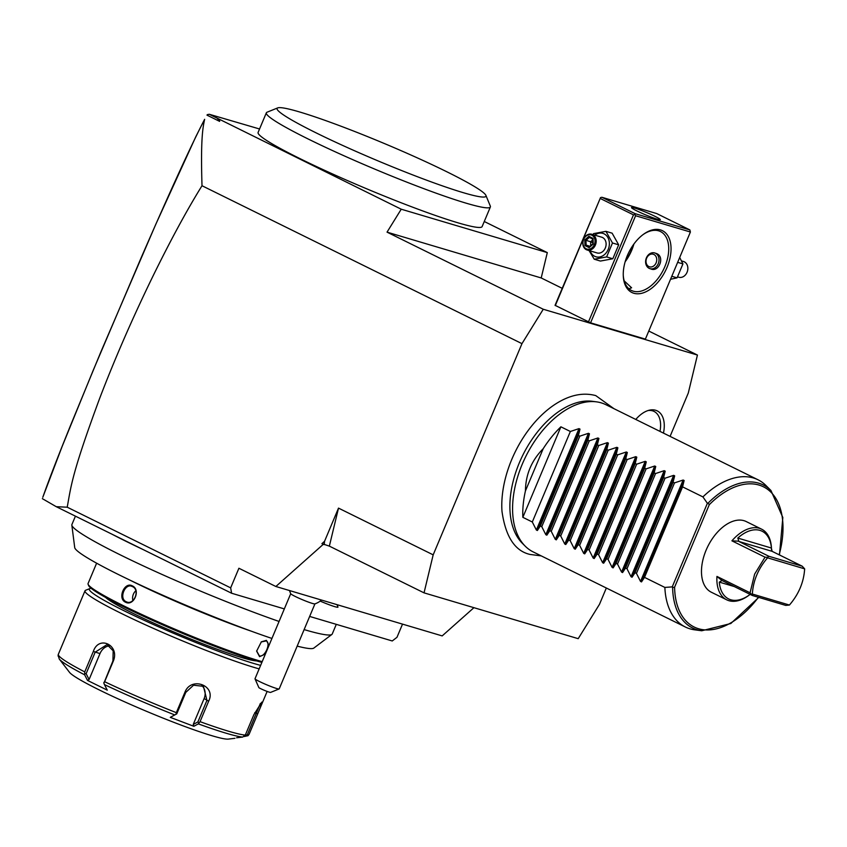 <?xml version="1.0" encoding="UTF-8"?>
<svg xmlns="http://www.w3.org/2000/svg" width="847" height="847" viewBox="0 0 847 847"><rect width="100%" height="100%" fill="white"/><g stroke="black" fill="none" stroke-linecap="round" stroke-linejoin="round"><path stroke-width="1.27" d="M204.625 119.332L195.869 136.589L155.732 224.434L100.941 351.749L70.587 425.31C64.15 441.319 51.498 472.531 42.784 497.316L62.075 446.623L93.085 370.615L141.068 257.964C170.533 190.257 191.718 144.054 204.625 119.332C202.878 127.526 200.548 138.834 202.01 185.737C186.933 210.003 170.374 240.559 152.333 277.424C132.206 318.896 114.673 359.16 99.734 398.185C71.603 474.193 71.021 486.485 67.22 507.194L230.67 587.871L238.907 568.252L275.857 586.495L323.279 544.325L321.913 543.647L329.356 546.124L424.04 592.858L433.177 554.849L521.964 343.649L543.255 309.25L697.43 355.052L648.781 331.039M670.083 436.374L688.283 393.061L697.43 355.052M424.04 592.858L578.205 638.67L599.507 604.271L606.336 588.009M541.265 555.897L530.01 554.436C514.87 550.995 505.532 536.617 501.985 511.302A85.039 50.587 -63.7 0 1 554.637 404.612C569.078 395.115 582.778 392.119 595.759 395.602L613.937 408.667M635.79 419.445A28.163 16.76 -63.7 0 1 649.607 410.128A28.163 16.76 -63.7 0 1 655.631 410.255A28.163 16.76 -63.7 0 1 663.455 433.103M543.255 309.25L387.037 232.142L541.201 277.954L562.207 288.319M590.571 322.834L645.382 339.128L690.4 232.014L635.599 215.731L590.571 322.834L555.06 305.312L600.523 197.605L555.304 305.619M387.037 232.142L401.234 209.209L547.3 252.607L541.201 277.954M484.262 221.501L547.3 252.607M207.282 114.641L209.273 114.271L401.234 209.209M209.273 114.271L259.553 128.988M382.6 195.382A121.502 9.899 -157.2 0 1 258.113 132.418L266.35 112.81A121.502 9.899 22.8 0 0 390.838 175.763A121.502 9.899 -157.2 0 0 490.371 206.975L482.123 226.594A121.502 9.899 -157.2 0 1 382.6 195.382M42.35 498.65L56.262 506.697L111.973 534.192A141.205 11.509 22.8 0 0 142.931 549.47L231.602 593.239L230.67 587.871M309.653 616.436L392.246 640.967L396.989 637.293L402.516 624.123M336.291 624.345L332.236 634.001A141.205 11.509 -157.2 0 1 331.886 634.435A141.205 11.509 -157.2 0 1 304.126 629.596M279.055 621.444A141.205 11.509 -157.2 0 1 143.926 566.188A141.205 11.509 -157.2 0 1 71.836 525.119A141.205 11.509 -157.2 0 1 71.9 524.558L75.425 516.162M331.886 634.435L313.813 648.093A129.824 10.577 -157.2 0 1 297.181 646.123M271.908 638.437A129.824 10.577 -157.2 0 1 144.837 587.119A129.824 10.577 -157.2 0 1 74.716 547.586L71.836 525.119M96.622 563.191L88.067 583.551A103.44 8.428 22.8 0 0 88.12 584.314A103.44 8.428 22.8 0 0 154.038 620.068A103.44 8.428 22.8 0 0 257.986 660.427A103.44 8.428 22.8 0 0 262.157 661.634M265.376 653.979L259.574 656.658L256.63 651.121L261.352 641.825L266.413 640.364L268.965 645.446M261.183 641.962L266.149 640.914M266.413 640.364L265.693 640.734C271.686 641.931 264.952 657.96 259.351 655.822L256.63 650.898M251.686 631.322A103.44 8.428 -157.2 0 1 130.163 580.248M132.323 585.88C141.078 589.586 133.805 606.812 125.472 602.175C117.204 598.607 124.477 581.37 132.323 585.88L132.45 586.59C140.517 589.957 133.784 605.986 126.108 601.677C118.516 598.448 125.25 582.429 132.45 586.59L131.624 586.272M88.12 584.314L88.649 585.595A102.455 8.354 22.8 0 0 153.932 621.01A102.455 8.354 22.8 0 0 256.895 660.988A102.455 8.354 22.8 0 0 261.839 662.396M256.62 660.904A83.737 6.818 -157.2 0 1 242.009 657.643A83.737 6.818 -157.2 0 1 162.56 627.066A83.737 6.818 -157.2 0 1 105.579 597.41M91.158 588.326A100.158 8.163 22.8 0 0 89.888 588.559A100.158 8.163 22.8 0 0 146.097 621.2A100.158 8.163 22.8 0 0 253.846 663.487A100.158 8.163 22.8 0 0 260.59 665.371M89.888 588.559L85.611 590.285A103.44 8.428 22.8 0 0 85.018 590.783A103.44 8.428 22.8 0 0 147.304 625.647A103.44 8.428 22.8 0 0 254.936 667.669A103.44 8.428 22.8 0 0 259.118 668.876M85.018 590.783L58.295 654.403A103.44 8.428 22.8 0 0 84.753 671.904L93.35 651.428C98.813 634.805 120.168 645.298 113.254 661.242L104.647 681.719A103.44 8.428 22.8 0 0 176.335 712.655L184.942 692.19C191.21 675.959 216.62 685.647 208.658 701.189L200.051 721.655A103.44 8.428 22.8 0 0 228.256 731.141A103.44 8.428 22.8 0 0 245.291 735.101L242.708 737.07L236.567 737.779M176.335 712.655L176.007 714.275L174.757 714.932A101.799 8.29 -157.2 0 1 104.435 684.588L103.853 683.137L104.647 681.719M175.954 714.254L176.737 713.905L185.789 692.38L193.55 685.212L203.449 686.324L206.933 700.405L197.891 721.93L193.232 724.46L204.127 698.553A12.313 11.265 -56.5 0 0 201.808 685.435M176.007 714.275L170.289 717.356L193.857 726.303L198.325 723.878L200.051 721.655M198.886 722.957L197.891 721.93L198.833 722.936M244.349 736.467L243.872 735.588M245.291 735.101L253.899 714.624L261.829 702.089L260.283 707.711L249.103 734.285L248.033 735.672L247.271 734.857L245.291 735.09M58.083 656.076L58.295 654.403M84.753 671.904L84.658 674.826A101.799 8.29 -157.2 0 1 59.248 658.987L58.104 655.049M84.658 673.661L86.129 673.693L95.182 652.179L107.04 644.599L113.18 650.835L112.926 660.935L103.906 683.158M103.853 683.137L103.885 682.46M104.435 684.588L107.283 690.167L87.495 680.406L84.658 674.826M59.248 658.987L69.507 672.338A87.019 7.094 22.8 0 0 126.891 702.83A87.019 7.094 22.8 0 0 212.036 735.747A87.019 7.094 22.8 0 0 228.33 739.103L234.958 738.298M170.289 717.356L174.757 714.932M193.857 726.303L193.232 724.46M260.357 703.455L247.271 734.857L248.033 735.672L244.296 736.509M87.495 680.406L89.094 679.516L86.129 673.693L84.7 673.683M89.094 679.516L99.988 653.609A12.313 9.846 106.5 0 1 109.57 645.869M126.944 602.005L125.472 602.175M135.785 590.793A8.205 6.564 -73.5 0 0 132.915 600.544M111.973 534.192L142.931 549.47M67.22 507.194L56.262 506.697M217.319 118.252L219.617 121.375L206.986 115.139M219.627 119.575L219.617 121.375M521.964 343.649L202.01 185.737M321.913 543.647L324.549 541.307L338.504 508.115L433.177 554.849M324.549 541.307L324.232 544.6L323.279 544.325M275.857 586.495L442.176 635.906L473.928 607.68M329.356 546.124L338.504 508.115M284.327 608.908L231.602 593.239M337.974 607.098L337.964 607.13A16.421 1.334 -157.2 0 1 337.964 607.13A16.421 1.334 -157.2 0 1 320.198 601.105A16.421 1.334 22.8 0 0 337.974 607.098A16.421 1.334 22.8 0 0 337.964 606.981L337.011 604.663M321.511 600.057A19.703 19.703 0 0 1 314.872 603.89A13.139 1.069 22.8 0 1 307.408 601.709A13.139 1.069 22.8 0 1 295.285 596.479A13.139 1.069 -157.2 0 1 290.754 593.747A19.703 19.703 0 0 1 289.547 590.56M279.129 688.95L270.574 692.412A6.564 0.54 -157.2 0 1 265.333 690.729A6.564 0.54 -157.2 0 1 258.907 687.69L254.989 678.807A13.139 1.069 22.8 0 0 259.531 681.549A13.139 1.069 22.8 0 0 271.696 686.801A13.139 1.069 22.8 0 0 279.129 688.95A13.139 1.069 22.8 0 0 279.203 688.886L314.936 603.869M254.989 678.807L290.722 593.683M277.731 107.897A113.297 9.232 22.8 0 0 377.953 160.856A113.297 9.232 22.8 0 0 485.913 195.413A113.297 9.232 22.8 0 0 369.895 137.553A113.297 9.232 -157.2 0 0 299.87 112.048A113.297 9.232 22.8 0 0 277.731 107.897L267.038 112.217A121.502 9.899 22.8 0 0 266.35 112.81M485.913 195.413L490.307 206.075A121.502 9.899 -157.2 0 1 490.371 206.975M633.831 293.263A34.483 20.508 -63.7 0 1 623.276 275.667A34.483 20.508 -63.7 0 1 643.794 234.068A34.483 20.508 -63.7 0 1 660.459 229.908A34.483 20.508 -63.7 0 1 666.991 267.483A34.483 20.508 -63.7 0 1 633.831 293.263M600.332 198.505L633.471 214.863L588.443 321.976M633.471 214.863L634.848 214.545L635.049 213.635L689.86 229.918L690.4 232.014M635.599 215.731L634.848 214.545M625.404 260.908A34.483 20.508 116.3 0 0 633.387 244.741M689.86 229.918L656.721 213.571L601.91 197.277L635.049 213.635M601.91 197.277L600.523 197.605M634.636 208.055A15.595 1.27 -157.2 0 1 650.867 214.386A15.595 1.27 -157.2 0 1 660.258 219.648A15.595 1.27 -157.2 0 1 657.124 219.151A15.595 1.27 -157.2 0 1 640.893 212.809A15.595 1.27 -157.2 0 1 631.502 207.557A15.595 1.27 -157.2 0 1 634.636 208.055M655.366 230.32L653.778 230.363M643.286 234.45A32.842 19.534 -63.7 0 1 658.648 230.829A32.842 19.534 -63.7 0 1 660.501 231.559A32.842 19.534 -63.7 0 1 664.196 268.139A32.842 19.534 -63.7 0 1 633.281 291.177A32.842 19.534 -63.7 0 1 631.428 290.447A32.842 19.534 -63.7 0 1 623.254 275.021M625.15 261.765A32.842 19.534 116.3 0 0 633.905 244.021M624.197 280.865L631.608 287.8L628.908 288.763M650.443 268.721C658.532 273.147 665.266 257.139 656.785 253.645L654.657 252.925A8.205 6.564 -73.5 0 0 646.197 258.399A8.205 6.564 -73.5 0 0 649.151 268.34A8.205 6.564 -73.5 0 0 649.988 268.668A8.205 6.564 -73.5 0 0 658.437 263.205A8.205 6.564 -73.5 0 0 655.493 253.253A8.205 6.564 -73.5 0 0 654.657 252.925M648.844 266.551A6.564 5.251 -73.5 0 0 656.107 262.856A6.564 5.251 -73.5 0 0 653.916 254.481A6.564 5.251 -73.5 0 0 646.642 258.187A6.564 5.251 -73.5 0 0 648.844 266.551M670.538 279.288L677.071 277.848L682.936 263.915L679.696 257.477M682.936 263.915L677.653 262.348M677.071 277.848L671.798 276.281M681.549 260.918L683.487 261.49A8.205 6.564 106.5 0 1 684.312 261.818A8.205 6.564 -73.5 0 1 687.266 271.76A8.205 6.564 -73.5 0 1 678.807 277.234L677.621 276.884M589.067 250.574L594.234 259.214L600.417 261.056L612.815 258.759L618.67 244.825L612.127 233.179L605.944 231.347L593.546 233.634L593.006 234.608M594.234 259.214L606.632 256.916L612.487 242.983L605.944 231.347M612.815 258.759L606.632 256.916M618.67 244.825L612.487 242.983M590.137 250.881A12.207 9.762 -73.5 0 0 594.689 256.292A12.207 9.762 -73.5 0 0 608.199 249.42A12.207 9.762 -73.5 0 0 604.123 233.857A12.207 9.762 -73.5 0 0 594.806 235.148M587.14 249.992L597.061 252.946A8.205 6.564 -73.5 0 0 605.52 247.472A8.205 6.564 -73.5 0 0 602.577 237.531A8.205 6.564 -73.5 0 0 601.741 237.202L591.82 234.259A8.205 6.564 -73.5 0 0 583.361 239.722A8.205 6.564 -73.5 0 0 586.304 249.674A8.205 6.564 106.5 0 0 587.14 249.992A8.205 6.564 106.5 0 0 595.6 244.529A8.205 6.564 106.5 0 0 592.646 234.587A8.205 6.564 -73.5 0 0 591.82 234.259M591.862 235.201A7.39 5.908 106.5 0 1 594.329 244.614A7.39 5.908 106.5 0 1 586.156 248.774A7.39 5.908 -73.5 0 1 583.678 239.362A7.39 5.908 -73.5 0 1 591.862 235.201M588.856 236.313L584.811 239.913L584.959 245.588L589.152 247.652L593.207 244.063L593.048 238.388L588.856 236.313L589.364 237.404L585.986 240.4L586.113 245.132L589.501 246.795M589.311 237.382L592.709 239.055L589.311 237.382M593.048 238.388L592.858 239.129L593.048 238.388M589.152 247.652L589.618 246.858L589.152 247.652M584.959 245.588L586.113 245.132L590.063 246.297M584.811 239.913L590.613 241.776L592.731 239.892M590.719 245.725L590.613 241.776L592.805 242.729M525.193 546.146L522.292 543.245A80.751 48.035 -63.7 0 1 522.79 455.231A80.751 48.035 -63.7 0 1 592.349 401.298L596.415 401.838A82.095 48.84 116.3 0 0 525.701 456.66A82.095 48.84 116.3 0 0 525.193 546.146A82.095 48.84 116.3 0 0 533.155 551.895L685.361 627.013A82.095 48.84 116.3 0 0 689.987 628.823A82.095 48.84 116.3 0 0 694.762 629.84L701.74 630.761A79.777 47.464 -63.7 0 1 672.624 587.49L672.232 586.886L664.863 587.426A82.095 48.84 116.3 0 0 685.361 627.013M758.023 479.783A82.095 48.84 116.3 0 0 753.396 477.973A82.095 48.84 116.3 0 0 702.915 496.903L707.383 503.287L708.092 503.129A79.777 47.464 -63.7 0 1 770.961 490.508L765.984 485.532A82.095 48.84 116.3 0 0 758.023 479.783L605.827 404.665A82.095 48.84 116.3 0 0 601.201 402.854A82.095 48.84 116.3 0 0 596.415 401.838M708.092 503.129L709.267 504.717L674.604 587.183L672.624 587.49M707.383 503.287L672.232 586.886M761.612 529.163L746.228 521.561A39.407 23.441 116.3 0 0 706.112 550.158A39.407 23.441 116.3 0 0 711.353 592.233L726.737 599.835A39.407 23.441 -63.7 0 1 716.943 576.426L750.082 592.784L754.635 574.107L765.053 557.178L731.914 540.831A39.407 23.441 -63.7 0 1 761.612 529.163A39.407 23.441 -63.7 0 1 771.458 548.411L772.136 551.344L802.194 566.177L768.928 556.299L738.859 541.455L737.822 538.067A37.766 22.467 116.3 0 1 771.416 548.041L771.553 550.995M716.943 576.426L722.004 580.566L719.304 582.111A37.766 22.467 116.3 0 0 749.023 595.208L748.007 595.939A39.407 23.441 -63.7 0 1 726.737 599.835M802.194 566.177L804.65 568.845L767.562 557.824C758.256 568.633 753.174 580.703 752.348 594.033L789.425 605.044C798.742 594.234 803.814 582.175 804.65 568.845M750.082 592.784L752.432 595.515L785.709 605.404L789.425 605.044M731.914 540.831L738.552 541.191M765.053 557.178L767.329 557.326L768.928 556.299M749.023 595.208A37.766 22.467 116.3 0 0 750.146 594.393M722.375 580.682L752.432 595.515M543.192 448.709L525.426 490.942C525.659 474.553 531.577 460.472 543.192 448.709A82.095 48.84 116.3 0 1 560.894 426.814L570.359 431.483L578.988 428.624L579.994 429.111L578.416 435.464L579.824 436.152L588.453 433.293L589.459 433.791L587.882 440.133L589.29 440.832L597.918 437.963L598.924 438.46L597.347 444.802L598.765 445.501L607.384 442.642L608.39 443.129L606.812 449.482L608.231 450.18L616.86 447.311L617.865 447.809L616.288 454.151L617.696 454.85L626.325 451.98L627.331 452.478L625.753 458.82L627.172 459.519L635.79 456.66L636.796 457.158L635.218 463.5L636.637 464.198L645.266 461.329L646.261 461.827L644.683 468.169L646.102 468.867L654.731 466.009L655.737 466.496L654.159 472.848L655.567 473.537L664.196 470.678L665.202 471.176L663.625 477.517L665.043 478.216L673.661 475.347L674.667 475.845L673.09 482.187L674.508 482.885L683.137 480.027L684.132 480.514L682.566 486.866L644.514 577.379L664.863 587.426M682.566 486.866L702.915 496.903M644.514 577.379L641.518 581.91L640.512 581.423L636.457 573.398L674.508 482.885M674.667 475.845L632.042 577.241L635.049 572.699L636.457 573.398M632.042 577.241L631.047 576.743L626.992 568.729L665.043 478.216M665.202 471.176L622.577 572.572L625.573 568.03L626.992 568.729M622.577 572.572L621.571 572.074L617.527 564.06L655.567 473.537M655.737 466.496L613.112 567.892L616.108 563.361L617.527 564.06M613.112 567.892L612.106 567.395L608.051 559.38L646.102 468.867M646.261 461.827L603.646 563.223L606.643 558.681L608.051 559.38M603.646 563.223L602.641 562.726L598.585 554.711L636.637 464.198M636.796 457.158L594.171 558.554L597.167 554.012L598.585 554.711M594.171 558.554L593.165 558.057L589.12 550.042L627.172 459.519M627.331 452.478L584.705 553.874L587.702 549.343L589.12 550.042M584.705 553.874L583.699 553.377L579.644 545.362L617.696 454.85M617.865 447.809L575.24 549.205L578.236 544.663L579.644 545.362M575.24 549.205L574.234 548.708L570.179 540.693L608.231 450.18M608.39 443.129L565.775 544.526L568.771 539.994L570.179 540.693M565.775 544.526L564.769 544.039L560.714 536.013L598.765 445.501M598.924 438.46L556.299 539.857L559.295 535.325L560.714 536.013M556.299 539.857L555.293 539.359L551.249 531.344L589.29 440.832M589.459 433.791L546.834 535.188L549.83 530.646L551.249 531.344M546.834 535.188L545.828 534.69L541.773 526.675L579.824 436.152M579.994 429.111L537.369 530.508L540.365 525.976L541.773 526.675M537.369 530.508L536.363 530.021L532.308 521.996L570.359 431.483M525.426 490.942A82.095 48.84 116.3 0 0 522.843 517.326L532.308 521.996M635.049 572.699L673.09 482.187M625.573 568.03L663.625 477.517M616.108 563.361L654.159 472.848M606.643 558.681L644.683 468.169M597.167 554.012L635.218 463.5M587.702 549.343L625.753 458.82M578.236 544.663L616.288 454.151M568.771 539.994L606.812 449.482M559.295 535.325L597.347 444.802M549.83 530.646L587.882 440.133M540.365 525.976L578.416 435.464M560.894 426.814L522.843 517.326M659.982 431.388A26.268 15.627 116.3 0 0 652.539 410.827A26.268 15.627 116.3 0 0 648.23 410.499M259.574 656.658L259.351 655.822M184.942 692.19L185.789 692.38M208.658 701.189L204.127 698.553M198.325 723.878A101.799 8.29 22.8 0 0 225.98 733.174A101.799 8.29 22.8 0 0 242.708 737.07M93.35 651.428L99.988 653.609M257.71 713.809L254.767 712.666M709.267 504.717A78.199 46.511 -63.7 0 1 767.308 489.121A78.199 46.511 -63.7 0 1 779.155 554.817M758.414 597.294A78.199 46.511 -63.7 0 1 703.465 629.755A78.199 46.511 -63.7 0 1 674.604 587.183M772.136 551.344L738.859 541.455M771.416 548.041L737.822 538.067M719.304 582.111L734.307 586.569M684.132 480.514L641.518 581.91M683.137 480.027L640.512 581.423M673.661 475.347L631.047 576.743M664.196 470.678L621.571 572.074M654.731 466.009L612.106 567.395M645.266 461.329L602.641 562.726M635.79 456.66L593.165 558.057M626.325 451.98L583.699 553.377M616.86 447.311L574.234 548.708M607.384 442.642L564.769 544.039M597.918 437.963L555.293 539.359M588.453 433.293L545.828 534.69M578.988 428.624L536.363 530.021M260.283 707.711L267.133 691.438M649.988 268.668L651.279 269.06M592.709 238.939L592.836 243.841L589.374 246.911M770.961 490.508L782.829 517.517L779.473 554.965M758.764 597.4L730.813 623.519L701.74 630.761"/></g></svg>
